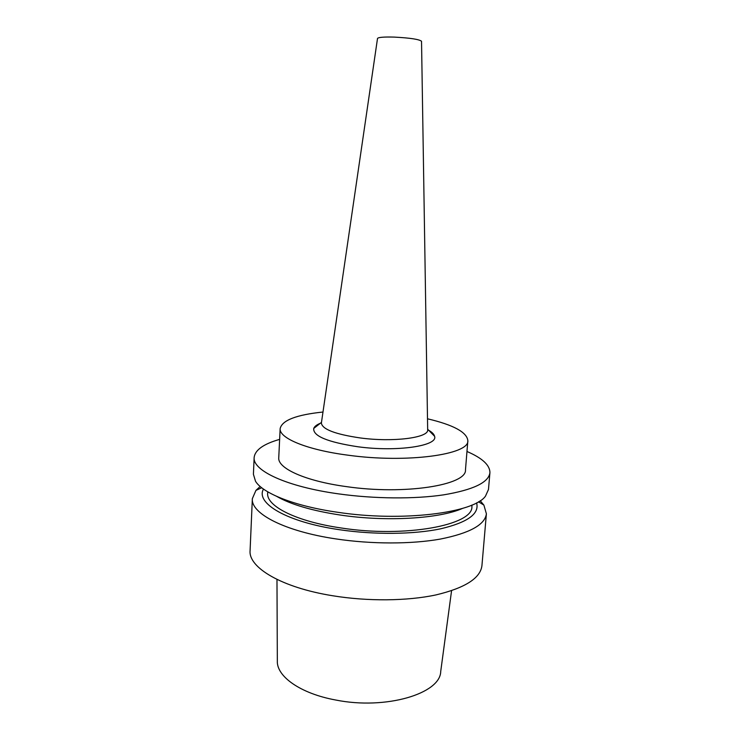 <?xml version="1.0" encoding="UTF-8"?>
<svg xmlns="http://www.w3.org/2000/svg" width="740" height="740" viewBox="0 0 740 740"><rect width="100%" height="100%" fill="white"/><g stroke="black" fill="none" stroke-linecap="round" stroke-linejoin="round"><path stroke-width="1.11" d="M276.973 579.42L277.334 660.903C276.464 676.36 300.394 693.565 335.646 700.003C385.799 710.15 440.494 693.63 440.716 671.467L451.567 590.705M260.184 486.485L255.947 490.37L252.349 498.64L250.083 550.643C248.344 567.524 281.635 587.569 332.602 595.737C367.669 601.49 407.324 601.074 435.98 594.914C465.099 587.949 480.417 578.19 481.934 565.638L486.393 513.782L483.886 505.105L480.186 500.712M252.349 498.64C250.684 513.421 284.41 531.302 335.951 538.914C371.415 544.261 411.468 544.242 440.328 539.081C469.65 533.207 485.005 524.78 486.393 513.782M263.486 489.075C255.282 503.172 286.732 522.079 339.373 529.701C374.329 534.909 413.901 534.447 440.651 528.813C467.689 522.394 479.668 513.745 476.579 502.858M267.723 491.813L267.658 493.247C266.206 506.068 296.065 521.441 341.001 527.953C405.178 538.091 473.591 525.048 471.898 506.456L472.018 505.022M276.695 496.383C290.839 504.504 312.021 510.72 340.243 515.031C386.299 521.968 439.458 518.694 462.537 508.408M279.637 439.375C263.523 443.963 255.023 450.013 254.144 457.505L253.413 474.294L255.522 481.259C262.765 493.34 294.631 506.132 337.523 512.256C402.033 522.126 474.053 512.968 485.486 496.133L488.474 489.491L489.917 472.749C490 465.201 482.351 458.115 466.968 451.483M254.144 457.505C252.543 470.585 286.611 486.716 338.606 493.876C374.375 498.899 414.752 499.195 443.778 494.829C473.258 489.852 488.641 482.489 489.917 472.749M322.982 412.032C296.342 414.798 282.06 420.311 280.155 428.571L278.749 457.736C277.472 468.263 305.084 481.019 346.181 486.587C404.688 495.217 467.088 485.07 465.479 469.808L467.846 440.707C467.014 432.271 453.565 424.964 427.498 418.794M280.155 428.571C278.906 438.117 306.73 449.874 348.068 455.193C406.945 463.397 469.595 454.573 467.846 440.707M320.318 423.271C316.664 424.779 314.463 426.508 313.732 428.442C312.854 436.017 327.543 442.122 357.799 446.747C397.038 452.149 438.487 445.85 434.565 436.258C434.084 434.241 432.123 432.243 428.7 430.273M321.438 422.67L321.373 423.077C322.252 429.302 335.239 434.269 360.343 437.96C393.199 442.4 428.636 437.775 427.674 429.949L427.664 429.533M377.511 38.489L377.52 38.415C378.464 37.259 384.06 36.824 394.291 37.102C410.099 37.934 419.182 39.322 421.532 41.255L421.532 41.338M261.719 487.752L255.947 490.37M478.502 501.776L483.886 505.105M321.484 422.355L313.732 428.442M427.655 429.219L434.565 436.258M377.52 38.415L321.373 423.077M421.532 41.255L427.674 429.949"/></g></svg>
